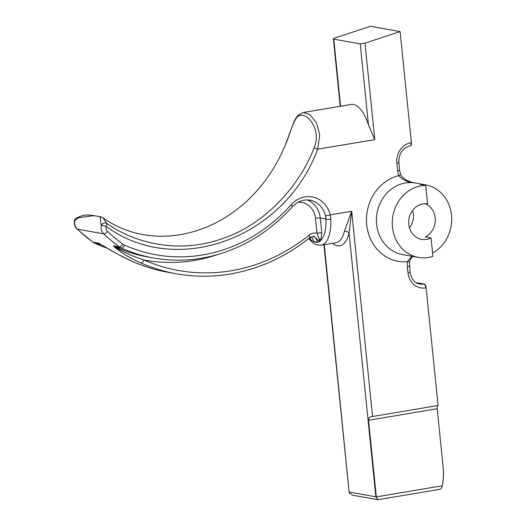 <?xml version="1.0" encoding="UTF-8"?>
<svg xmlns="http://www.w3.org/2000/svg" width="526" height="526" viewBox="0 0 526 526"><rect width="100%" height="100%" fill="white"/><g stroke="black" fill="none" stroke-linecap="round" stroke-linejoin="round"><path stroke-width="0.79" d="M414.205 182.831L414.659 182.91C407.972 182.469 402.673 180.05 398.754 175.645A3.603 0.901 -20.7 0 0 400.529 174.086L399.628 170.207A3.603 0.493 -5.8 0 1 397.636 170.858L396.841 163.06A17.937 16.023 -79.9 0 1 411.036 142.697L411.385 142.638L400.102 31.586L364.991 43.125L374.795 139.607L368.47 124.958L360.238 43.882L364.991 43.125M217.034 254.762A176.368 157.563 -79.9 0 1 204.522 258.378A176.368 157.563 -79.9 0 1 143.861 259.936A3.603 1.585 113.7 0 1 140.981 263C129.909 258.115 121.033 252.723 114.352 246.825L113.498 245.8L119.303 246.832A194.659 173.902 -79.9 0 1 103.773 233.879L77.309 229.158A194.659 173.902 100.1 0 0 92.839 242.118L98.651 243.15L100.985 244.445C111.716 251.152 122.223 256.833 132.513 261.488A3.603 1.585 113.7 0 1 132.348 261.442L116.693 253.677L101.084 244.564A3.603 0.782 118.7 0 1 100.985 244.445M311.155 236.838A7.397 6.608 -79.9 0 1 313.437 241.513L311.037 240.257L309.354 238.028M313.121 236.332A7.397 6.608 -79.9 0 1 313.522 236.503A7.397 6.608 -79.9 0 1 317.356 242.216L313.437 241.513A29.916 12.802 -99.5 0 0 317.356 242.216L319.624 241.789L314.094 236.358L309.768 237.699L311.037 240.257L309.919 237.581M94.351 215.568L78.229 217.81L74.889 220.585A3.603 2.834 -127.1 0 1 75.856 218.448A3.603 3.603 0 0 0 74.508 220.539L74.889 220.585A8.784 7.851 100.1 0 0 77.309 229.158A3.603 1.4 -46.7 0 1 76.98 229.001C76.816 228.928 73.732 226.463 74.508 220.539M368.47 124.958A33.519 14.347 80.5 0 0 351.197 104.444L303.298 112.498L309.873 114.589L316.494 122.92L319.729 135.057L317.658 149.213C284.625 238.725 176.111 278.076 106.088 226.331A3.603 1.506 124.4 0 0 106.785 223.392C134.649 243.222 178.136 253.821 220.808 239.179C263.605 225.549 299.123 187.072 314.101 147.826C321.149 131.756 309.788 115.937 302.7 115.372C295.099 113.294 292.594 126.681 286.249 142.862L281.923 152.724C244.294 232.282 158.089 257.418 102.767 217.632L106.785 223.392A3.603 2.906 150.1 0 0 104.016 223.109A3.603 2.906 150.1 0 0 101.354 225.306L106.088 226.331A5.181 4.629 100.1 0 0 107.514 231.381A191.05 170.68 100.1 0 0 122.755 244.097A10.724 9.58 100.1 0 0 124.399 245.057A169.155 151.12 100.1 0 0 202.602 254.965A169.155 151.12 100.1 0 0 291.253 204.667A26.149 23.361 -79.9 0 1 313.779 197.276A26.149 23.361 -79.9 0 1 330.203 214.858L330.788 219.191A3.603 0.92 177.6 0 1 325.949 218.98L325.482 215.653A3.603 0.723 -13.9 0 0 330.203 214.858L351.697 211.242L349.086 233.169A37.129 15.892 80.5 0 1 332.478 243.328M423.035 203.864A18.029 16.109 -79.9 0 1 427.599 203.812L425.731 185.408A36.34 32.467 -79.9 0 0 421.201 185.816A36.34 32.467 -79.9 0 0 392.278 221.505A36.34 32.467 -79.9 0 0 418.459 257.411A36.34 32.467 -79.9 0 0 428.48 257.451A36.34 32.467 -79.9 0 0 432.937 256.346L431.064 237.936A18.029 16.109 -79.9 0 1 426.645 239.402A18.029 16.109 -79.9 0 1 421.674 239.383A18.029 16.109 -79.9 0 1 408.682 221.571A18.029 16.109 -79.9 0 1 423.035 203.864M431.064 237.936L425.337 236.917A18.029 16.109 100.1 0 0 435.285 219.763A18.029 16.109 100.1 0 0 425.087 203.661M409.491 227.962A18.029 16.109 100.1 0 0 412.627 210.387M107.514 231.381A3.603 1.4 -46.7 0 1 103.773 233.879A8.784 7.851 -79.9 0 1 101.354 225.306L100.644 221.808C100.551 217.185 100.302 215.614 99.887 217.106M416.605 282.889A14.333 12.802 100.1 0 0 416.987 282.83L424.173 283.994A3.603 1.545 80.5 0 1 426.132 287.834L425.784 287.893A17.937 16.023 -79.9 0 1 407.998 272.902L407.367 266.669A17.937 16.023 -79.9 0 1 407.492 261.672L411.825 256.228M437.205 408.722L368.542 420.267L376.32 496.873L442.32 485.774A57.794 51.633 -79.9 0 0 443.148 467.239L437.205 408.722A3.603 1.545 -99.5 0 1 438.086 405.487L426.132 287.834M340.237 106.291L333.392 38.937L333.773 39.161C333.011 38.924 333.537 38.483 335.338 37.839L370.449 26.3L400.102 31.586M411.385 142.638A3.603 1.545 80.5 0 1 410.385 145.906A3.603 1.545 80.5 0 1 410.208 145.912M438.086 405.487L372.546 416.507C369.739 416.638 368.404 417.894 368.542 420.267M307.02 199.919A22.539 20.139 -79.9 0 1 320.255 217.961L321.78 232.952L320.689 240.474L319.624 241.789L319.118 238.738L316.968 233.209L315.449 218.218A18.936 16.917 100.1 0 0 298.045 202.227M324.272 244.708L349.218 492.77L323.924 244.768M102.767 217.632L100.295 216.627L89.177 215.029C84.804 214.687 80.366 215.831 75.856 218.448M330.788 219.191A33.519 14.347 80.5 0 1 321.208 245.221L335.996 242.736A33.519 14.347 -99.5 0 0 344.372 231.381L351.697 211.242L372.546 416.507M114.352 246.825A3.603 3.143 139.7 0 0 115.279 247.102L113.498 245.8A14.333 12.802 100.1 0 0 115.687 247.075A172.765 154.342 100.1 0 0 147.931 257.01L153.737 258.042A172.765 154.342 -79.9 0 1 121.493 248.114L115.687 247.075A3.603 1.585 -65.9 0 0 115.279 247.102C123.551 252.256 133.078 256.53 143.861 259.936A191.05 170.68 100.1 0 0 228.527 271.173A191.05 170.68 100.1 0 0 309.097 235.175C311.517 233.301 314.14 232.643 316.968 233.209A3.603 0.493 -5.8 0 1 321.78 232.952M281.923 152.724L281.114 154.407M340.585 106.232L333.773 39.161L360.238 43.882M432.596 252.986A36.34 32.467 100.1 0 0 451.492 215.062A36.34 32.467 100.1 0 0 425.495 184.836A36.34 32.467 100.1 0 0 420.004 184.383L425.731 185.408M314.101 147.826A3.603 0.368 21.9 0 1 317.658 149.213L374.795 139.607M303.298 112.498L298.689 114.753C296.296 116.93 294.205 120.651 292.417 125.924L285.118 145.603M349.218 492.77L352.729 495.242L377.97 499.7L440.144 489.246M349.402 492.099L375.866 496.82L378.214 499.615M376.32 496.873L376.346 497.609M442.32 485.774C441.781 487.997 440.972 489.154 439.887 489.246M94.7 243.242A3.603 1.585 -65.9 0 0 94.864 243.341A3.603 1.585 -65.9 0 0 95.035 243.393L100.834 244.426A14.333 12.802 -79.9 0 1 98.651 243.15L101.025 244.511M309.262 238.1A29.916 12.802 -99.5 0 0 309.617 238.502A3.603 2.163 149.6 0 0 309.696 237.759M309.097 235.175A3.603 1.131 51.2 0 1 309.768 237.699C284.895 257.569 257.457 269.818 227.469 274.454C210.321 277.011 193.298 276.788 176.401 273.79A194.659 173.902 -79.9 0 1 140.981 263M315.449 218.218A3.603 0.493 -5.8 0 1 320.255 217.961L325.949 218.98A29.916 12.802 -99.5 0 1 320.689 240.474A3.603 2.794 25.9 0 0 319.118 238.738M344.372 231.381A3.603 2.308 -166.4 0 1 349.086 233.169L375.866 496.82M397.636 170.858A17.937 16.023 -79.9 0 0 398.754 175.645A43.737 39.075 -79.9 0 0 366.734 224.78A43.737 39.075 -79.9 0 0 407.492 261.672L409.465 261.928L409.991 272.251A3.603 0.493 -5.8 0 1 407.998 272.902M413.771 182.752L414.659 182.91A36.34 32.467 100.1 0 0 405.349 182.989A36.34 32.467 100.1 0 0 376.596 224.254A36.34 32.467 100.1 0 0 402.607 254.584L418.459 257.411M227.239 274.454A194.659 173.902 -79.9 0 1 176.401 273.79L167.939 272.277C155.676 270.088 143.815 266.472 132.348 261.442M107.126 248.147L94.864 243.341L92.563 241.999A3.603 1.486 -53.6 0 0 92.839 242.118A14.333 12.802 100.1 0 0 95.035 243.393A172.765 154.342 100.1 0 0 107.094 248.127M153.737 258.042C169.596 260.857 185.553 260.916 201.609 258.233C236.628 251.987 266.879 234.839 292.344 206.784A3.603 0.92 -138.2 0 0 291.253 204.667M325.482 215.653A22.539 20.139 100.1 0 0 311.333 200.491A22.539 20.139 100.1 0 0 309.932 200.189C303.377 199.157 297.512 201.353 292.344 206.784M132.513 261.488A194.659 173.902 100.1 0 0 167.939 272.277M416.987 282.83L424.173 283.994M409.991 272.251C411.595 279.451 414.889 283.376 419.873 284.033A14.333 12.802 100.1 0 0 423.825 284.053A3.603 1.545 -99.5 0 1 425.784 287.893M124.399 245.057A3.603 1.585 -65.9 0 1 121.493 248.114A14.333 12.802 -79.9 0 1 119.303 246.832A3.603 1.486 -53.6 0 0 122.755 244.097M396.841 163.06A3.603 0.493 -5.8 0 0 398.833 162.416L399.628 170.207M411.036 142.697A3.603 1.545 80.5 0 1 410.037 145.965C402.614 147.924 398.879 153.401 398.833 162.416M407.367 266.669A3.603 0.493 -5.8 0 0 409.36 266.018M413.39 182.673L425.495 184.836M308.663 238.58L312.273 242.394L316.225 244.715L321.208 245.221M92.563 241.999L76.98 229.001M100.242 244.103L101.084 244.564M414.258 182.844C414.159 183.173 411.562 182.279 406.466 180.168C402.692 177.729 400.713 175.697 400.529 174.086M410.385 145.906L410.037 145.965M412.64 256.372L410.227 259.528L409.465 261.928"/></g></svg>
